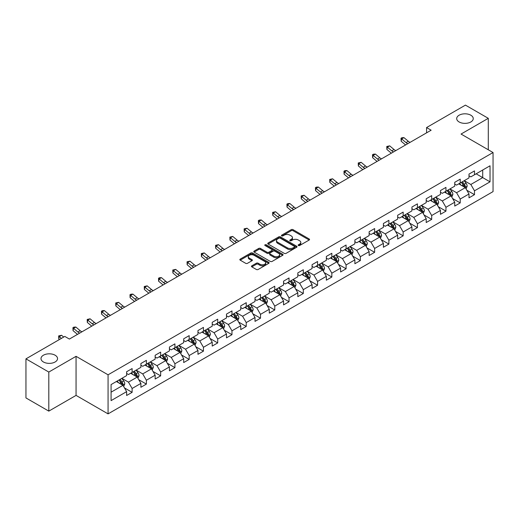 <?xml version="1.0" encoding="UTF-8"?>
<svg xmlns="http://www.w3.org/2000/svg" width="519" height="519" viewBox="0 0 519 519"><rect width="100%" height="100%" fill="white"/><g stroke="black" fill="none" stroke-linecap="round" stroke-linejoin="round"><path stroke-width="0.78" d="M298.393 245.526A0.889 0.513 0 0 0 299.645 245.526L309.181 240.018A1.272 0.733 0 0 0 309.558 239.499A1.272 0.733 0 0 0 309.181 238.98L293.027 229.651A1.272 0.733 0 0 0 291.23 229.651L281.694 235.159A0.889 0.513 0 0 0 281.434 235.522A0.889 0.513 0 0 0 281.694 235.886A0.889 0.513 0 0 0 282.952 235.886L284.185 235.172A4.061 2.342 0 0 1 289.933 235.172L291.276 235.95A4.061 2.342 0 0 1 292.463 237.611A4.061 2.342 0 0 1 291.276 239.265L290.043 239.979A0.889 0.513 0 0 0 289.784 240.342A0.889 0.513 0 0 0 290.043 240.706A0.889 0.513 0 0 0 291.302 240.706L292.534 239.992A4.061 2.342 0 0 1 298.276 239.992L299.625 240.771A4.061 2.342 0 0 1 300.812 242.425A4.061 2.342 0 0 1 299.625 244.086L298.393 244.799A0.889 0.513 0 0 0 298.127 245.163A0.889 0.513 0 0 0 298.393 245.526L298.393 244.799M55.118 355.217A8.278 4.781 0 0 0 46.1 354.179A8.278 4.781 0 0 0 40.995 358.597A8.278 4.781 0 0 0 43.414 361.977A8.278 4.781 0 0 0 52.438 363.008A8.278 4.781 0 0 0 57.544 358.597A8.278 4.781 0 0 0 55.118 355.217M470.83 115.212A8.278 4.781 0 0 0 461.806 114.174A8.278 4.781 0 0 0 456.701 118.592A8.278 4.781 0 0 0 459.127 121.971A8.278 4.781 0 0 0 468.144 123.003A8.278 4.781 0 0 0 473.25 118.592A8.278 4.781 0 0 0 470.83 115.212M251.825 265.825A1.272 0.733 0 0 0 251.456 266.344A1.272 0.733 0 0 0 251.825 266.863L256.36 269.478A1.272 0.733 0 0 0 258.157 269.478L268.745 263.367A1.272 0.733 0 0 0 269.121 262.848A1.272 0.733 0 0 0 268.745 262.329L252.591 253A1.272 0.733 0 0 0 250.794 253L240.206 259.117A1.272 0.733 0 0 0 239.83 259.63A1.272 0.733 0 0 0 240.206 260.149L245.682 263.315A1.272 0.733 0 0 0 247.472 263.315L252.007 260.694A1.272 0.733 0 0 0 252.377 260.175A1.272 0.733 0 0 0 252.007 259.656L249.289 258.092A3.393 1.959 0 0 1 248.296 256.704A3.393 1.959 0 0 1 250.392 254.894A3.393 1.959 0 0 1 254.096 255.316L264.729 261.459A3.393 1.959 0 0 1 265.722 262.848A3.393 1.959 0 0 1 263.626 264.658A3.393 1.959 0 0 1 259.928 264.229L258.157 263.211A1.272 0.733 0 0 0 256.36 263.211L251.825 265.825L251.825 266.863M76.059 356.326L48.812 372.058L25.95 358.863L25.95 397.93L48.812 411.126L76.059 395.394L108.069 413.877L108.069 374.802L76.059 356.326L76.059 395.394M488.295 149.79L488.295 118.326L461.047 134.058L493.05 152.534L108.069 374.802M488.295 118.326L465.433 105.123L426.573 127.564L426.573 132.845M25.95 358.863L64.817 336.422L69.384 339.063L431.14 130.204L426.573 127.564M284.276 253.363A1.272 0.733 0 0 0 286.073 253.363L296.66 247.245A1.272 0.733 0 0 0 297.037 246.726A1.272 0.733 0 0 0 296.66 246.214L280.507 236.885A1.272 0.733 0 0 0 278.709 236.885L268.115 242.996A1.272 0.733 0 0 0 267.746 243.515A1.272 0.733 0 0 0 268.115 244.034L284.276 253.363M265.378 245.714A0.889 0.513 0 0 1 266.279 245.844L282.686 255.316L272.112 261.42A1.272 0.733 0 0 1 270.315 261.42L254.161 252.091L254.161 251.053A1.272 0.733 0 0 0 253.791 251.572A1.272 0.733 0 0 0 254.161 252.091M254.161 251.053L258.696 248.439A1.272 0.733 0 0 1 260.486 248.439L267.038 252.221A1.272 0.733 0 0 0 268.836 252.221L271.846 250.489A1.272 0.733 0 0 0 272.216 249.97A1.272 0.733 0 0 0 271.846 249.451L265.021 245.513A0.889 0.513 0 0 1 264.761 245.15A0.889 0.513 0 0 1 265.313 244.676A0.889 0.513 0 0 1 266.279 244.786L282.706 254.271A1.272 0.733 0 0 1 283.076 254.79A1.272 0.733 0 0 1 282.706 255.303L282.706 254.271M108.069 413.877L493.05 191.608L493.05 152.534M124.482 387.927L132.118 392.332L132.118 388.478L140.896 383.411L140.896 387.265L146.384 384.099L146.384 380.245L155.162 375.172L155.162 379.026L160.65 375.86L160.65 372.006L169.428 366.939L169.428 370.793L174.916 367.627L174.916 363.774L183.694 358.7L183.694 362.554L189.182 359.388L189.182 355.534L197.96 350.468L197.96 354.321L203.442 351.155L203.442 347.295L212.226 342.229L212.226 346.082L217.708 342.916L217.708 339.063L226.492 333.996L226.492 337.85L231.974 334.684L231.974 330.824L240.751 325.757L240.751 329.61L246.24 326.445L246.24 322.591L255.017 317.524L255.017 321.378L260.506 318.205L260.506 314.352L269.283 309.285L269.283 313.139L274.772 309.973L274.772 306.119L283.549 301.052L283.549 304.906L289.038 301.734L289.038 297.88L297.815 292.813L297.815 296.667L303.304 293.501L303.304 289.647L312.081 284.581L312.081 288.434L317.57 285.262L317.57 281.408L326.347 276.342L326.347 280.195L331.836 277.029L331.836 273.176L340.613 268.109L340.613 271.962L346.095 268.79L346.095 264.937L354.879 259.87L354.879 263.723L360.361 260.557L360.361 256.704L369.145 251.631L369.145 255.491L374.627 252.318L374.627 248.465L383.405 243.398L383.405 247.252L388.893 244.086L388.893 240.232L397.671 235.159L397.671 239.012L403.159 235.847L403.159 231.993L411.937 226.926L411.937 230.78L417.425 227.614L417.425 223.76L426.203 218.687L426.203 222.541L431.691 219.375L431.691 215.521L440.469 210.454L440.469 214.308L445.957 211.142L445.957 207.289L454.735 202.215L454.735 206.069L460.223 202.903L460.223 199.049L469.001 193.983L469.001 197.836L474.489 194.67L474.489 190.817L490.033 181.838L490.033 165.788L482.715 170.011L482.715 177.615L490.033 181.838M132.118 392.332L126.63 395.497L126.63 391.644L111.085 400.623L111.085 384.573L126.63 375.594L126.63 371.74L132.118 368.574L132.118 372.428L140.896 367.361L140.896 363.508L146.384 360.342L146.384 364.195L155.162 359.122L155.162 355.268L160.65 352.103L160.65 355.956L169.428 350.889L169.428 347.036L174.916 343.863L174.916 347.724L183.694 342.65L183.694 338.797L189.182 335.631L189.182 339.484L197.96 334.418L197.96 330.564L203.442 327.392L203.442 331.252L212.226 326.179L212.226 322.325L217.708 319.159L217.708 323.013L226.492 317.946L226.492 314.092L231.974 310.92L231.974 314.774L240.751 309.707L240.751 305.853L246.24 302.687L246.24 306.541L255.017 301.474L255.017 297.621L260.506 294.448L260.506 298.302L269.283 293.235L269.283 289.381L274.772 286.216L274.772 290.069L283.549 285.002L283.549 281.149L289.038 277.976L289.038 281.83L297.815 276.763L297.815 272.91L303.304 269.744L303.304 273.597L312.081 268.531L312.081 264.671L317.57 261.505L317.57 265.358L326.347 260.291L326.347 256.438L331.836 253.272L331.836 257.126L340.613 252.059L340.613 248.199L346.095 245.033L346.095 248.886L354.879 243.82L354.879 239.966L360.361 236.8L360.361 240.654L369.145 235.581L369.145 231.727L374.627 228.561L374.627 232.415L383.405 227.348L383.405 223.494L388.893 220.328L388.893 224.182L397.671 219.109L397.671 215.255L403.159 212.089L403.159 215.943L411.937 210.876L411.937 207.023L417.425 203.857L417.425 207.71L426.203 202.637L426.203 198.783L431.691 195.618L431.691 199.471L440.469 194.404L440.469 190.551L445.957 187.378L445.957 191.239L454.735 186.165L454.735 182.312L460.223 179.146L460.223 182.999L469.001 177.933L469.001 174.079L474.489 170.907L474.489 174.767L490.033 165.788M130.652 373.271L137.237 377.073L128.459 382.146L121.874 378.345M126.63 373.485L128.459 374.543L132.118 372.428M128.459 382.146L132.118 388.478M137.237 377.073L140.896 383.411M144.918 365.039L151.503 368.84L142.725 373.907L136.14 370.105M140.896 365.246L142.725 366.304L146.384 364.195M142.725 373.907L146.384 380.245M151.503 368.84L155.162 375.172M159.184 356.8L165.769 360.601L156.991 365.668L150.406 361.873M155.162 357.014L156.991 358.071L160.65 355.956M156.991 365.668L160.65 372.006M165.769 360.601L169.428 366.939M173.45 348.567L180.035 352.369L171.257 357.435L164.672 353.634M169.428 348.774L171.257 349.832L174.916 347.724M171.257 357.435L174.916 363.774M180.035 352.369L183.694 358.7M187.716 340.328L194.301 344.129L185.523 349.196L178.938 345.394M183.694 340.542L185.523 341.599L189.182 339.484M185.523 349.196L189.182 355.534M194.301 344.129L197.96 350.468M201.982 332.095L208.567 335.897L199.789 340.964L193.204 337.162M197.96 332.303L199.789 333.36L203.442 331.252M199.789 340.964L203.442 347.295M208.567 335.897L212.226 342.229M216.248 323.856L222.833 327.658L214.055 332.724L207.47 328.923M212.226 324.07L214.055 325.128L217.708 323.013M214.055 332.724L217.708 339.063M222.833 327.658L226.492 333.996M230.514 315.623L237.099 319.425L228.315 324.492L221.736 320.69M226.492 315.831L228.315 316.888L231.974 314.774M228.315 324.492L231.974 330.824M237.099 319.425L240.751 325.757M244.78 307.384L251.358 311.186L242.581 316.253L235.996 312.451M240.751 307.598L242.581 308.649L246.24 306.541M242.581 316.253L246.24 322.591M251.358 311.186L255.017 317.524M259.046 299.152L265.624 302.953L256.847 308.02L250.262 304.218M255.017 299.359L256.847 300.417L260.506 298.302M256.847 308.02L260.506 314.352M265.624 302.953L269.283 309.285M273.305 290.912L279.89 294.714L271.113 299.781L264.528 295.979M269.283 291.127L271.113 292.178L274.772 290.069M271.113 299.781L274.772 306.119M279.89 294.714L283.549 301.052M287.571 282.68L294.156 286.482L285.379 291.548L278.794 287.747M283.549 282.887L285.379 283.945L289.038 281.83M285.379 291.548L289.038 297.88M294.156 286.482L297.815 292.813M301.837 274.441L308.422 278.242L299.645 283.309L293.06 279.507M297.815 274.655L299.645 275.706L303.304 273.597M299.645 283.309L303.304 289.647M308.422 278.242L312.081 284.581M316.103 266.208L322.688 270.003L313.911 275.076L307.326 271.275M312.081 266.416L313.911 267.473L317.57 265.358M313.911 275.076L317.57 281.408M322.688 270.003L326.347 276.342M330.369 257.969L336.954 261.771L328.177 266.837L321.592 263.036M326.347 258.183L328.177 259.234L331.836 257.126M328.177 266.837L331.836 273.176M336.954 261.771L340.613 268.109M344.635 249.73L351.22 253.532L342.443 258.605L335.858 254.803M340.613 249.944L342.443 251.001L346.095 248.886M342.443 258.605L346.095 264.937M351.22 253.532L354.879 259.87M358.901 241.497L365.486 245.299L356.709 250.366L350.124 246.564M354.879 241.705L356.709 242.762L360.361 240.654M356.709 250.366L360.361 256.704M365.486 245.299L369.145 251.631M373.167 233.258L379.752 237.06L370.968 242.133L364.39 238.331M369.145 233.472L370.968 234.53L374.627 232.415M370.968 242.133L374.627 248.465M379.752 237.06L383.405 243.398M387.434 225.025L394.018 228.827L385.234 233.894L378.649 230.092M383.405 225.233L385.234 226.29L388.893 224.182M385.234 233.894L388.893 240.232M394.018 228.827L397.671 235.159M401.7 216.786L408.278 220.588L399.5 225.661L392.915 221.86M397.671 217L399.5 218.058L403.159 215.943M399.5 225.661L403.159 231.993M408.278 220.588L411.937 226.926M415.959 208.554L422.544 212.355L413.766 217.422L407.181 213.62M411.937 208.761L413.766 209.819L417.425 207.71M413.766 217.422L417.425 223.76M422.544 212.355L426.203 218.687M430.225 200.315L436.81 204.116L428.032 209.189L421.447 205.388M426.203 200.529L428.032 201.586L431.691 199.471M428.032 209.189L431.691 215.521M436.81 204.116L440.469 210.454M444.491 192.082L451.076 195.884L442.298 200.95L435.713 197.149M440.469 192.29L442.298 193.347L445.957 191.239M442.298 200.95L445.957 207.289M451.076 195.884L454.735 202.215M458.757 183.843L465.342 187.644L456.564 192.711L449.979 188.916M454.735 184.057L456.564 185.114L460.223 182.999M456.564 192.711L460.223 199.049M465.342 187.644L469.001 193.983M476.131 173.813L482.715 177.615L470.83 184.479L464.246 180.677M469.001 175.818L470.83 176.875L474.489 174.767M470.83 184.479L474.489 190.817M48.812 372.058L48.812 411.126M111.085 392.176L122.971 385.312L116.386 381.51M122.971 385.312L126.63 391.644M466.853 190.259L474.489 194.67M452.587 198.498L460.223 202.903M438.321 206.731L445.957 211.142M424.055 214.97L431.691 219.375M409.789 223.202L417.425 227.614M395.523 231.442L403.159 235.847M381.257 239.674L388.893 244.086M366.991 247.913L374.627 252.318M352.725 256.146L360.361 260.557M338.466 264.385L346.095 268.79M324.2 272.618L331.836 277.029M309.934 280.857L317.57 285.262M295.668 289.089L303.304 293.501M281.402 297.329L289.038 301.734M267.136 305.561L274.772 309.973M252.87 313.8L260.506 318.205M238.604 322.033L246.24 326.445M224.338 330.272L231.974 334.684M210.072 338.511L217.708 342.916M195.806 346.744L203.442 351.155M181.546 354.983L189.182 359.388M167.28 363.216L174.916 367.627M153.014 371.455L160.65 375.86M138.748 379.687L146.384 384.099M298.743 245.649L299.625 245.143A4.061 2.342 0 0 0 300.812 243.482L300.812 242.425M292.463 237.611L292.463 238.662A4.061 2.342 0 0 1 291.276 240.323L290.4 240.829M309.168 240.031L293.027 230.708A1.272 0.733 0 0 0 291.23 230.708L282.051 236.009M296.647 247.258L280.507 237.942A1.272 0.733 0 0 0 278.709 237.942L268.135 244.047M294.416 247.089A0.889 0.513 0 0 0 294.675 246.726A0.889 0.513 0 0 0 294.416 246.369L280.234 238.176A0.889 0.513 0 0 0 278.982 238.176L277.678 238.928A4.061 2.342 0 0 0 276.491 240.589A4.061 2.342 0 0 0 277.678 242.25L287.37 247.842A4.061 2.342 0 0 0 293.118 247.842L294.416 247.089L294.416 248.147A0.889 0.513 0 0 0 294.675 247.784L294.675 246.726M276.491 240.589L276.491 241.646A4.061 2.342 0 0 0 277.678 243.301L277.678 242.25M294.416 248.147L293.118 248.899A4.061 2.342 0 0 1 287.37 248.899L277.678 243.301M254.18 252.104L258.696 249.496L258.696 248.439M272.216 249.97L272.216 251.021A1.272 0.733 0 0 1 271.846 251.54L268.836 253.278A1.272 0.733 0 0 1 267.038 253.278L260.486 249.496A1.272 0.733 0 0 0 258.696 249.496M273.837 256.146A3.393 1.959 0 0 0 277.542 256.574A3.393 1.959 0 0 0 279.637 254.764A3.393 1.959 0 0 0 278.645 253.376L274.895 251.209A1.272 0.733 0 0 0 273.098 251.209L270.094 252.948A1.272 0.733 0 0 0 269.724 253.467A1.272 0.733 0 0 0 270.094 253.986L273.837 256.146L273.837 257.203A3.393 1.959 0 0 0 277.542 257.632A3.393 1.959 0 0 0 279.637 255.815L279.637 254.764M269.724 253.467L269.724 254.524A1.272 0.733 0 0 0 270.094 255.043L270.094 253.986M273.837 257.203L270.094 255.043M265.722 262.848L265.722 263.899A3.393 1.959 0 0 1 263.626 265.715A3.393 1.959 0 0 1 259.928 265.287L258.157 264.262A1.272 0.733 0 0 0 256.36 264.262L251.845 266.87M248.296 256.704L248.296 257.761A3.393 1.959 0 0 0 249.289 259.15L249.289 258.092M251.987 260.707L249.289 259.15M268.745 262.329L268.745 263.367L252.591 254.057A1.272 0.733 0 0 0 250.794 254.057L240.219 260.162M466.062 188.897L467.152 186.159A3.425 1.979 -120 0 0 466.062 183.239L464.174 180.722M460.878 185.069L459.6 183.356M464.81 187.34L465.303 186.302A3.425 1.979 -120 0 0 464.323 184.239L462.435 181.721M461.573 182.221L463.668 185.011A1.745 1.006 60 0 1 463.986 185.543L465.303 186.302M461.339 182.357L463.227 184.874A3.425 1.979 60 0 1 464.207 186.937M407.798 143.685A6.468 3.73 60 0 1 406.014 142.595L401.654 138.93L401.148 141.213L405.501 144.872A9.699 5.599 -120 0 0 405.599 144.95M410.081 142.362A6.468 3.73 60 0 1 408.297 141.278L403.938 137.613L401.654 138.93L401.025 138.249L401.94 137.717L403.938 137.613M401.148 141.213L401.025 138.249M451.802 197.136L452.886 194.391A3.425 1.979 -120 0 0 451.796 191.472L449.908 188.955M446.619 193.308L445.334 191.595M450.544 195.579L451.037 194.541A3.425 1.979 -120 0 0 450.057 192.478L448.169 189.96M447.313 190.454L449.402 193.25A1.745 1.006 60 0 1 449.72 193.782L451.037 194.541M447.073 190.59L448.961 193.113A3.425 1.979 60 0 1 449.941 195.17M437.536 205.368L438.62 202.631A3.425 1.979 -120 0 0 437.53 199.711L435.642 197.194M432.353 201.541L431.068 199.828M436.278 203.811L436.771 202.773A3.425 1.979 -120 0 0 435.791 200.717L433.903 198.193M433.047 198.693L435.136 201.482A1.745 1.006 60 0 1 435.454 202.014L436.771 202.773M432.807 198.829L434.695 201.346A3.425 1.979 60 0 1 435.675 203.409M393.532 151.918A6.468 3.73 60 0 1 391.748 150.828L387.388 147.169L386.882 149.446L391.242 153.111A9.699 5.599 -120 0 0 391.332 153.189M395.815 150.601A6.468 3.73 60 0 1 394.031 149.511L389.672 145.845L387.388 147.169L386.765 146.481L389.672 145.845M386.882 149.446L386.765 146.481M379.266 160.157A6.468 3.73 60 0 1 377.482 159.067L373.122 155.402L372.616 157.685L376.976 161.351A9.699 5.599 -120 0 0 377.066 161.422M381.549 158.833A6.468 3.73 60 0 1 379.765 157.75L375.412 154.085L373.122 155.402L372.499 154.72L373.414 154.188L375.412 154.085M372.616 157.685L372.499 154.72M423.27 213.607L424.354 210.863A3.425 1.979 -120 0 0 423.264 207.944L421.376 205.427M418.087 209.78L416.802 208.067M422.018 212.05L422.505 211.012A3.425 1.979 -120 0 0 421.525 208.949L419.637 206.432M418.781 206.925L420.87 209.721A1.745 1.006 60 0 1 421.188 210.253L422.505 211.012M418.541 207.062L420.429 209.585A3.425 1.979 60 0 1 421.409 211.642M409.004 221.84L410.088 219.102A3.425 1.979 -120 0 0 408.998 216.183L407.11 213.666M403.821 218.012L402.536 216.306M407.752 220.283L408.239 219.245A3.425 1.979 -120 0 0 407.259 217.189L405.371 214.665M404.515 215.164L406.611 217.954A1.745 1.006 60 0 1 406.922 218.486L408.239 219.245M404.275 215.301L406.163 217.818A3.425 1.979 60 0 1 407.143 219.881M394.738 230.079L395.828 227.335A3.425 1.979 -120 0 0 394.732 224.416L392.844 221.898M389.555 226.252L388.27 224.539M393.486 228.522L393.973 227.484A3.425 1.979 -120 0 0 392.993 225.421L391.105 222.904M390.249 223.397L392.345 226.193A1.745 1.006 60 0 1 392.662 226.725L393.973 227.484M390.009 223.533L391.897 226.057A3.425 1.979 60 0 1 392.877 228.12M365 168.39A6.468 3.73 60 0 1 363.216 167.306L358.856 163.641L358.35 165.918L362.71 169.583A9.699 5.599 -120 0 0 362.8 169.661M367.29 167.073A6.468 3.73 60 0 1 365.499 165.983L361.146 162.317L358.856 163.641L358.233 162.953L361.146 162.317M358.35 165.918L358.233 162.953M350.734 176.629A6.468 3.73 60 0 1 348.95 175.539L344.59 171.873L344.084 174.157L348.444 177.822A9.699 5.599 -120 0 0 348.534 177.894M353.024 175.305A6.468 3.73 60 0 1 351.24 174.222L346.88 170.556L344.59 171.873L343.967 171.192L344.882 170.66L346.88 170.556M344.084 174.157L343.967 171.192M336.468 184.861A6.468 3.73 60 0 1 334.684 183.778L330.324 180.112L329.818 182.39L334.178 186.055A9.699 5.599 -120 0 0 334.268 186.133M338.758 183.544A6.468 3.73 60 0 1 336.974 182.454L332.614 178.796L330.324 180.112L329.701 179.425L332.614 178.796M329.818 182.39L329.701 179.425M380.472 238.312L381.562 235.574A3.425 1.979 -120 0 0 380.466 232.655L378.578 230.138M375.289 234.484L374.004 232.778M379.22 236.755L379.707 235.717A3.425 1.979 -120 0 0 378.727 233.66L376.839 231.137M375.983 231.636L378.079 234.432A1.745 1.006 60 0 1 378.396 234.958L379.707 235.717M375.743 231.772L377.631 234.29A3.425 1.979 60 0 1 378.611 236.353M322.202 193.1A6.468 3.73 60 0 1 320.418 192.011L316.065 188.345L315.552 190.629L319.912 194.294A9.699 5.599 -120 0 0 320.002 194.372M324.492 191.777A6.468 3.73 60 0 1 322.708 190.694L318.348 187.028L316.065 188.345L315.435 187.664L316.35 187.132L318.348 187.028M315.552 190.629L315.435 187.664M366.206 246.551L367.296 243.807A3.425 1.979 -120 0 0 366.2 240.894L364.312 238.37M361.023 242.723L359.738 241.011M364.954 244.994L365.447 243.956A3.425 1.979 -120 0 0 364.461 241.893L362.573 239.376M361.717 239.869L363.813 242.665A1.745 1.006 60 0 1 364.13 243.197L365.447 243.956M361.477 240.005L363.365 242.529A3.425 1.979 60 0 1 364.344 244.592M307.942 201.333A6.468 3.73 60 0 1 306.152 200.25L301.798 196.584L301.286 198.868L305.646 202.527A9.699 5.599 -120 0 0 305.736 202.605M310.226 200.016A6.468 3.73 60 0 1 308.442 198.926L304.082 195.267L301.798 196.584L301.169 195.897L304.082 195.267M301.286 198.868L301.169 195.897M351.94 254.784L353.03 252.046A3.425 1.979 -120 0 0 351.934 249.126L350.046 246.609M346.757 250.956L345.479 249.25M350.688 253.227L351.181 252.189A3.425 1.979 -120 0 0 350.195 250.132L348.314 247.608M347.451 248.108L349.546 250.904A1.745 1.006 60 0 1 349.864 251.43L351.181 252.189M347.211 248.244L349.099 250.761A3.425 1.979 60 0 1 350.085 252.824M293.676 209.572A6.468 3.73 60 0 1 291.886 208.482L287.532 204.823L287.02 207.1L291.38 210.766A9.699 5.599 -120 0 0 291.47 210.844M295.96 208.249A6.468 3.73 60 0 1 294.176 207.165L289.816 203.5L287.532 204.823L286.903 204.136L287.818 203.604L289.816 203.5M287.02 207.1L286.903 204.136M337.674 263.023L338.764 260.279A3.425 1.979 -120 0 0 337.668 257.366L335.78 254.842M332.491 259.195L331.213 257.482M336.422 261.466L336.915 260.428A3.425 1.979 -120 0 0 335.936 258.365L334.048 255.848M333.185 256.341L335.28 259.137A1.745 1.006 60 0 1 335.598 259.669L336.915 260.428M332.945 256.483L334.833 259A3.425 1.979 60 0 1 335.819 261.063M279.41 217.805A6.468 3.73 60 0 1 277.626 216.721L273.266 213.056L272.76 215.34L277.114 218.999A9.699 5.599 -120 0 0 277.211 219.076M281.694 216.488A6.468 3.73 60 0 1 279.91 215.398L275.55 211.739L273.266 213.056L272.637 212.368L275.55 211.739M272.76 215.34L272.637 212.368M323.408 271.255L324.498 268.518A3.425 1.979 -120 0 0 323.402 265.598L321.521 263.081M318.225 267.428L316.947 265.722M322.156 269.698L322.649 268.66A3.425 1.979 -120 0 0 321.67 266.604L319.782 264.08M318.919 264.58L321.014 267.376A1.745 1.006 60 0 1 321.332 267.901L322.649 268.66M318.685 264.716L320.573 267.233A3.425 1.979 60 0 1 321.553 269.296M265.144 226.044A6.468 3.73 60 0 1 263.36 224.954L259 221.295L258.494 223.572L262.848 227.238A9.699 5.599 -120 0 0 262.945 227.316M267.428 224.721A6.468 3.73 60 0 1 265.644 223.637L261.284 219.972L259 221.295L258.371 220.607L259.286 220.075L261.284 219.972M258.494 223.572L258.371 220.607M309.142 279.494L310.232 276.75A3.425 1.979 -120 0 0 309.142 273.837L307.254 271.314M303.959 275.667L302.681 273.954M307.89 277.937L308.383 276.899A3.425 1.979 -120 0 0 307.404 274.836L305.516 272.319M304.653 272.812L306.748 275.608A1.745 1.006 60 0 1 307.066 276.14L308.383 276.899M304.419 272.955L306.307 275.472A3.425 1.979 60 0 1 307.287 277.535M250.878 234.277A6.468 3.73 60 0 1 249.094 233.193L244.734 229.528L244.228 231.811L248.582 235.47A9.699 5.599 -120 0 0 248.679 235.548M253.162 232.96A6.468 3.73 60 0 1 251.378 231.87L247.018 228.211L244.734 229.528L244.112 228.84L247.018 228.211M244.228 231.811L244.112 228.84M294.883 287.727L295.966 284.989A3.425 1.979 -120 0 0 294.876 282.07L292.988 279.553M289.699 283.906L288.415 282.193M293.624 286.17L294.117 285.139A3.425 1.979 -120 0 0 293.138 283.076L291.25 280.552M290.393 281.051L292.482 283.848A1.745 1.006 60 0 1 292.8 284.373L294.117 285.139M290.153 281.188L292.041 283.705A3.425 1.979 60 0 1 293.021 285.768M236.612 242.516A6.468 3.73 60 0 1 234.828 241.426L230.468 237.767L229.962 240.044L234.322 243.709A9.699 5.599 -120 0 0 234.413 243.787M238.896 241.192A6.468 3.73 60 0 1 237.112 240.109L232.752 236.443L230.468 237.767L229.846 237.079L232.752 236.443M229.962 240.044L229.846 237.079M280.617 295.966L281.7 293.229A3.425 1.979 -120 0 0 280.61 290.309L278.722 287.786M275.433 292.139L274.149 290.426M279.365 294.409L279.851 293.371A3.425 1.979 -120 0 0 278.872 291.308L276.984 288.791M276.127 289.284L278.216 292.08A1.745 1.006 60 0 1 278.534 292.612L279.851 293.371M275.887 289.427L277.775 291.944A3.425 1.979 60 0 1 278.755 294.007M222.346 250.748A6.468 3.73 60 0 1 220.562 249.665L216.202 246L215.696 248.283L220.056 251.942A9.699 5.599 -120 0 0 220.147 252.02M224.636 249.431A6.468 3.73 60 0 1 222.846 248.342L218.493 244.683L216.202 246L215.58 245.312L218.493 244.683M215.696 248.283L215.58 245.312M266.351 304.199L267.434 301.461A3.425 1.979 -120 0 0 266.344 298.542L264.456 296.025M261.167 300.378L259.883 298.665M265.099 302.642L265.585 301.61A3.425 1.979 -120 0 0 264.606 299.547L262.718 297.024M261.861 297.523L263.957 300.319A1.745 1.006 60 0 1 264.268 300.845L265.585 301.61M261.621 297.659L263.509 300.183A3.425 1.979 60 0 1 264.489 302.24M208.08 258.987A6.468 3.73 60 0 1 206.296 257.898L201.936 254.239L201.43 256.516L205.79 260.181A9.699 5.599 -120 0 0 205.881 260.259M210.37 257.664A6.468 3.73 60 0 1 208.58 256.581L204.227 252.915L201.936 254.239L201.314 253.551L204.227 252.915M201.43 256.516L201.314 253.551M252.085 312.438L253.175 309.7A3.425 1.979 -120 0 0 252.078 306.781L250.19 304.257M246.901 308.61L245.617 306.898M250.833 310.881L251.319 309.843A3.425 1.979 -120 0 0 250.34 307.78L248.452 305.263M247.595 305.756L249.691 308.552A1.745 1.006 60 0 1 250.009 309.084L251.319 309.843M247.355 305.899L249.243 308.416A3.425 1.979 60 0 1 250.223 310.479M193.814 267.22A6.468 3.73 60 0 1 192.03 266.137L187.67 262.471L187.164 264.755L191.524 268.414A9.699 5.599 -120 0 0 191.615 268.492M196.104 265.903A6.468 3.73 60 0 1 194.32 264.813L189.96 261.154L187.67 262.471L187.048 261.784L189.96 261.154M187.164 264.755L187.048 261.784M237.819 320.671L238.909 317.933A3.425 1.979 -120 0 0 237.812 315.014L235.924 312.496M232.635 316.85L231.351 315.137M236.567 319.114L237.053 318.082A3.425 1.979 -120 0 0 236.074 316.019L234.186 313.502M233.329 313.995L235.425 316.791A1.745 1.006 60 0 1 235.743 317.323L237.053 318.082M233.089 314.131L234.977 316.655A3.425 1.979 60 0 1 235.957 318.711M179.548 275.459A6.468 3.73 60 0 1 177.764 274.369L173.404 270.71L172.898 272.988L177.258 276.653A9.699 5.599 -120 0 0 177.349 276.731M181.838 274.142A6.468 3.73 60 0 1 180.054 273.052L175.694 269.387L173.404 270.71L172.782 270.023L175.694 269.387M172.898 272.988L172.782 270.023M223.553 328.91L224.643 326.172A3.425 1.979 -120 0 0 223.546 323.253L221.658 320.729M218.369 325.082L217.085 323.369M222.301 327.353L222.794 326.315A3.425 1.979 -120 0 0 221.808 324.252L219.92 321.735M219.063 322.228L221.159 325.024A1.745 1.006 60 0 1 221.477 325.556L222.794 326.315M218.823 322.37L220.711 324.888A3.425 1.979 60 0 1 221.691 326.951M165.289 283.698A6.468 3.73 60 0 1 163.498 282.608L159.145 278.943L158.632 281.227L162.992 284.886A9.699 5.599 -120 0 0 163.083 284.963M167.572 282.375A6.468 3.73 60 0 1 165.788 281.285L161.428 277.626L159.145 278.943L158.516 278.262L159.43 277.73L161.428 277.626M158.632 281.227L158.516 278.262M209.287 337.149L210.377 334.405A3.425 1.979 -120 0 0 209.28 331.485L207.392 328.968M204.103 333.321L202.825 331.609M208.035 335.585L208.528 334.554A3.425 1.979 -120 0 0 207.542 332.491L205.654 329.974M204.797 330.467L206.893 333.263A1.745 1.006 60 0 1 207.211 333.795L208.528 334.554M204.557 330.603L206.445 333.127A3.425 1.979 60 0 1 207.425 335.183M151.023 291.931A6.468 3.73 60 0 1 149.232 290.841L144.879 287.182L144.366 289.459L148.726 293.125A9.699 5.599 -120 0 0 148.817 293.203M153.306 290.614A6.468 3.73 60 0 1 151.522 289.524L147.162 285.859L144.879 287.182L144.25 286.494L147.162 285.859M144.366 289.459L144.25 286.494M195.021 345.382L196.111 342.644A3.425 1.979 -120 0 0 195.014 339.724L193.126 337.201M189.837 341.554L188.559 339.841M193.769 343.825L194.262 342.787A3.425 1.979 -120 0 0 193.282 340.724L191.394 338.206M190.531 338.706L192.627 341.496A1.745 1.006 60 0 1 192.945 342.027L194.262 342.787M190.291 338.842L192.179 341.359A3.425 1.979 60 0 1 193.165 343.422M136.757 300.17A6.468 3.73 60 0 1 134.972 299.08L130.613 295.415L130.1 297.698L134.46 301.357A9.699 5.599 -120 0 0 134.557 301.435M139.04 298.847A6.468 3.73 60 0 1 137.256 297.763L132.896 294.098L130.613 295.415L129.984 294.734L130.898 294.202L132.896 294.098M130.1 297.698L129.984 294.734M180.755 353.621L181.845 350.876A3.425 1.979 -120 0 0 180.748 347.957L178.867 345.44M175.571 349.793L174.293 348.08M179.503 352.064L179.996 351.026A3.425 1.979 -120 0 0 179.016 348.963L177.128 346.445M176.265 346.939L178.361 349.735A1.745 1.006 60 0 1 178.679 350.267L179.996 351.026M176.032 347.075L177.913 349.598A3.425 1.979 60 0 1 178.899 351.655M122.49 308.403A6.468 3.73 60 0 1 120.706 307.313L116.347 303.654L115.841 305.931L120.194 309.596A9.699 5.599 -120 0 0 120.291 309.674M124.774 307.086A6.468 3.73 60 0 1 122.99 305.996L118.63 302.33L116.347 303.654L115.718 302.966L118.63 302.33M115.841 305.931L115.718 302.966M166.489 361.853L167.579 359.116A3.425 1.979 -120 0 0 166.489 356.196L164.601 353.679M161.305 358.026L160.027 356.313M165.237 360.296L165.73 359.258A3.425 1.979 -120 0 0 164.75 357.202L162.862 354.678M161.999 355.178L164.095 357.967A1.745 1.006 60 0 1 164.413 358.499L165.73 359.258M161.766 355.314L163.654 357.831A3.425 1.979 60 0 1 164.633 359.894M108.224 316.642A6.468 3.73 60 0 1 106.44 315.552L102.081 311.887L101.575 314.17L105.928 317.836A9.699 5.599 -120 0 0 106.025 317.907M110.508 315.318A6.468 3.73 60 0 1 108.724 314.235L104.364 310.57L102.081 311.887L101.458 311.205L102.366 310.673L104.364 310.57M101.575 314.17L101.458 311.205M152.229 370.092L153.313 367.348A3.425 1.979 -120 0 0 152.223 364.429L150.335 361.912M147.046 366.265L145.761 364.552M150.971 368.535L151.464 367.497A3.425 1.979 -120 0 0 150.484 365.434L148.596 362.917M147.74 363.41L149.829 366.206A1.745 1.006 60 0 1 150.147 366.738L151.464 367.497M147.5 363.547L149.388 366.07A3.425 1.979 60 0 1 150.367 368.127M93.958 324.875A6.468 3.73 60 0 1 92.174 323.791L87.815 320.126L87.309 322.403L91.668 326.068A9.699 5.599 -120 0 0 91.759 326.146M96.242 323.558A6.468 3.73 60 0 1 94.458 322.468L90.098 318.802L87.815 320.126L87.192 319.438L90.098 318.802M87.309 322.403L87.192 319.438M137.963 378.325L139.047 375.587A3.425 1.979 -120 0 0 137.957 372.668L136.069 370.151M132.78 374.497L131.495 372.785M136.711 376.768L137.198 375.73A3.425 1.979 -120 0 0 136.218 373.674L134.33 371.15M133.474 371.649L135.563 374.439A1.745 1.006 60 0 1 135.881 374.971L137.198 375.73M133.234 371.786L135.122 374.303A3.425 1.979 60 0 1 136.101 376.366M79.692 333.114A6.468 3.73 60 0 1 77.908 332.024L73.549 328.358L73.043 330.642L77.402 334.307A9.699 5.599 -120 0 0 77.493 334.379M81.976 331.79A6.468 3.73 60 0 1 80.192 330.707L75.839 327.041L73.549 328.358L72.926 327.677L73.841 327.145L75.839 327.041M73.043 330.642L72.926 327.677M123.697 386.564L124.781 383.82A3.425 1.979 -120 0 0 123.691 380.901L121.803 378.383M118.514 382.737L117.229 381.024M122.445 385.007L122.932 383.969A3.425 1.979 -120 0 0 121.952 381.906L120.064 379.389M119.208 379.882L121.297 382.678A1.745 1.006 60 0 1 121.615 383.21L122.932 383.969M118.968 380.018L120.856 382.542A3.425 1.979 60 0 1 121.835 384.598M63.701 337.065L61.573 335.274L59.283 336.597L58.777 338.875L59.503 339.491M61.411 338.388L58.66 335.91L61.573 335.274M58.777 338.875L58.66 335.91M299.625 245.143L299.625 244.086M290.043 240.706L290.043 239.979M291.276 240.323L291.276 239.265M281.694 235.886L281.694 235.159M291.23 230.708L291.23 229.651M293.027 230.708L293.027 229.651M309.181 240.018L309.181 238.98M268.115 244.034L268.115 242.996M278.709 237.942L278.709 236.885M280.507 237.942L280.507 236.885M296.66 247.245L296.66 246.214M287.37 248.899L287.37 247.842M293.118 248.899L293.118 247.842M260.486 249.496L260.486 248.439M267.038 253.278L267.038 252.221M268.836 253.278L268.836 252.221M271.846 251.54L271.846 250.489M266.279 245.844L266.279 244.786M256.36 264.262L256.36 263.211M258.157 264.262L258.157 263.211M259.928 265.287L259.928 264.229M252.007 260.694L252.007 259.656M240.206 260.149L240.206 259.117M250.794 254.057L250.794 253M252.591 254.057L252.591 253M465.005 187.45L467.132 186.224M464.323 184.239L466.062 183.239M461.884 185.646L463.227 184.874M406.014 142.595L408.297 141.278M450.739 195.689L452.866 194.456M450.057 192.478L451.796 191.472M447.618 193.885L448.961 193.113M436.473 203.922L438.6 202.695M435.791 200.717L437.53 199.711M433.352 202.118L434.695 201.346M391.748 150.828L394.031 149.511M377.482 159.067L379.765 157.75M422.207 212.161L424.334 210.928M421.525 208.949L423.264 207.944M419.086 210.357L420.429 209.585M407.94 220.393L410.068 219.167M407.259 217.189L408.998 216.183M404.82 218.596L406.163 217.818M393.674 228.632L395.802 227.406M392.993 225.421L394.732 224.416M390.554 226.829L391.897 226.057M363.216 167.306L365.499 165.983M348.95 175.539L351.24 174.222M334.684 183.778L336.974 182.454M379.408 236.865L381.536 235.639M378.727 233.66L380.466 232.655M376.294 235.068L377.631 234.29M320.418 192.011L322.708 190.694M365.149 245.104L367.27 243.878M364.461 241.893L366.2 240.894M362.028 243.301L363.365 242.529M306.152 200.25L308.442 198.926M350.883 253.337L353.004 252.111M350.195 250.132L351.934 249.126M347.762 251.54L349.099 250.761M291.886 208.482L294.176 207.165M336.617 261.576L338.738 260.35M335.936 258.365L337.668 257.366M333.496 259.772L334.833 259M277.626 216.721L279.91 215.398M322.351 269.809L324.479 268.583M321.67 266.604L323.402 265.598M319.23 268.012L320.573 267.233M263.36 224.954L265.644 223.637M308.085 278.048L310.213 276.822M307.404 274.836L309.142 273.837M304.964 276.244L306.307 275.472M249.094 233.193L251.378 231.87M293.819 286.28L295.947 285.054M293.138 283.076L294.876 282.07M290.698 284.483L292.041 283.705M234.828 241.426L237.112 240.109M279.553 294.52L281.681 293.293M278.872 291.308L280.61 290.309M276.432 292.716L277.775 291.944M220.562 249.665L222.846 248.342M265.287 302.752L267.415 301.526M264.606 299.547L266.344 298.542M262.166 300.955L263.509 300.183M206.296 257.898L208.58 256.581M251.021 310.991L253.149 309.765M250.34 307.78L252.078 306.781M247.9 309.188L249.243 308.416M192.03 266.137L194.32 264.813M236.755 319.23L238.883 317.998M236.074 316.019L237.812 315.014M233.634 317.427L234.977 316.655M177.764 274.369L180.054 273.052M222.495 327.463L224.617 326.237M221.808 324.252L223.546 323.253M219.375 325.66L220.711 324.888M163.498 282.608L165.788 281.285M208.229 335.702L210.351 334.47M207.542 332.491L209.28 331.485M205.109 333.899L206.445 333.127M149.232 290.841L151.522 289.524M193.963 343.935L196.085 342.709M193.282 340.724L195.014 339.724M190.843 342.131L192.179 341.359M134.972 299.08L137.256 297.763M179.697 352.174L181.825 350.941M179.016 348.963L180.748 347.957M176.577 350.37L177.913 349.598M120.706 307.313L122.99 305.996M165.431 360.407L167.559 359.18M164.75 357.202L166.489 356.196M162.311 358.603L163.654 357.831M106.44 315.552L108.724 314.235M151.165 368.646L153.293 367.413M150.484 365.434L152.223 364.429M148.045 366.842L149.388 366.07M92.174 323.791L94.458 322.468M136.899 376.878L139.027 375.652M136.218 373.674L137.957 372.668M133.779 375.081L135.122 374.303M77.908 332.024L80.192 330.707M122.633 385.117L124.761 383.891M121.952 381.906L123.691 380.901M119.513 383.314L120.856 382.542"/></g></svg>
